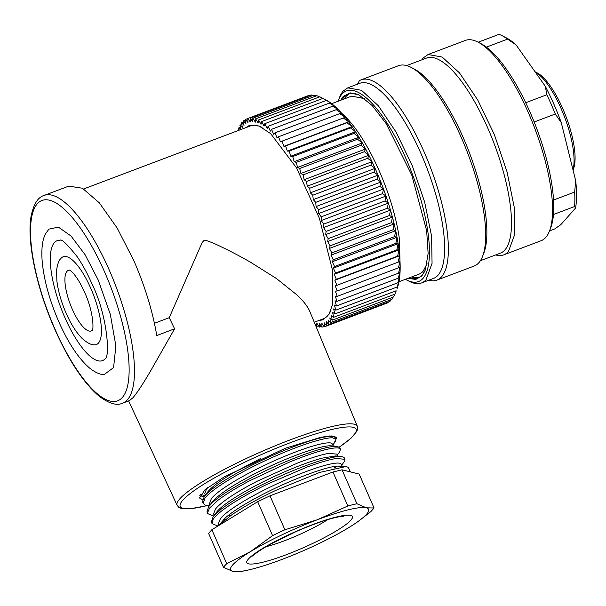 <?xml version="1.0" encoding="UTF-8"?>
<svg xmlns="http://www.w3.org/2000/svg" width="606" height="606" viewBox="0 0 606 606"><rect width="100%" height="100%" fill="white"/><g stroke="black" fill="none" stroke-linecap="round" stroke-linejoin="round"><path stroke-width="0.91" d="M535.06 71.781L537.272 72.932A54.328 17.15 69.3 0 1 566.095 116.806A54.328 17.15 69.3 0 1 573.511 168.779L573.034 170.006M572.996 169.847A56.706 17.9 -110.7 0 0 564.194 116.064A56.706 17.9 -110.7 0 0 535.068 71.796M364.668 98.642L351.677 96.119L331.671 103.687M400.165 267.716L399.415 239.052A95.172 30.042 -110.7 0 0 341.829 113.413A107.073 33.8 69.3 0 1 345.223 117.42A107.073 33.8 69.3 0 1 348.655 121.829A107.073 33.8 69.3 0 1 352.101 126.609A107.073 33.8 69.3 0 1 355.533 131.744A107.073 33.8 69.3 0 1 358.949 137.198A107.073 33.8 69.3 0 1 362.32 142.948A107.073 33.8 69.3 0 1 365.638 148.97A107.073 33.8 69.3 0 1 368.887 155.234A107.073 33.8 69.3 0 1 372.046 161.704A107.073 33.8 69.3 0 1 375.099 168.354A107.073 33.8 69.3 0 1 378.038 175.142A107.073 33.8 69.3 0 1 380.841 182.05A107.073 33.8 69.3 0 1 383.5 189.034A107.073 33.8 69.3 0 1 385.999 196.064A107.073 33.8 69.3 0 1 388.325 203.101A107.073 33.8 69.3 0 1 390.469 210.123A107.073 33.8 69.3 0 1 392.423 217.077A107.073 33.8 69.3 0 1 394.173 223.94A107.073 33.8 69.3 0 1 395.71 230.681A107.073 33.8 69.3 0 1 397.028 237.264A107.073 33.8 69.3 0 1 398.127 243.657A107.073 33.8 69.3 0 1 398.581 246.771A107.073 33.8 69.3 0 1 398.99 249.823A107.073 33.8 69.3 0 1 399.619 255.74A107.073 33.8 69.3 0 1 400.013 261.383A107.073 33.8 69.3 0 1 400.165 266.708A107.073 33.8 69.3 0 1 400.074 271.708A107.073 33.8 69.3 0 1 399.748 276.344A107.073 33.8 69.3 0 1 399.18 280.601A107.073 33.8 69.3 0 1 398.377 284.456A107.073 33.8 69.3 0 1 397.347 287.888A107.073 33.8 69.3 0 1 397.059 288.661L398.377 284.456L397.074 287.009L399.18 280.601L397.786 282.797L399.748 276.344L398.248 278.184L400.074 271.708L398.468 273.192L400.165 266.708L398.43 267.837L400.013 261.383L398.15 262.148L399.619 255.74L397.619 256.149L398.99 249.823L396.847 249.877L398.127 243.657L395.832 243.362L397.028 237.264L394.574 236.635L395.71 230.681L393.089 229.727L394.173 223.94L391.385 222.667L392.423 217.077L389.469 215.501L390.469 210.123L387.34 208.252L388.325 203.101L385.022 200.957L385.999 196.064L382.522 193.662L383.5 189.034L379.841 186.39L380.841 182.05L377.008 179.187L378.038 175.142L374.031 172.081L375.099 168.354L370.925 165.105L372.046 161.704L367.698 158.302L368.887 155.234L364.38 151.697L365.638 148.97L360.971 145.326L362.32 142.948L357.502 139.221L358.949 137.198L353.98 133.403L355.533 131.744L350.427 127.911L352.101 126.609L346.859 122.768L348.655 121.829L343.291 118.003L345.223 117.42L339.746 113.633L341.822 113.398L336.239 109.678L338.459 109.792A107.073 33.8 69.3 0 1 341.822 113.398M398.975 281.737L418.988 274.17A95.172 30.042 -110.7 0 0 423.124 271.238L427.063 263.716M325.581 99.725A107.073 33.8 69.3 0 1 325.649 99.763A107.073 33.8 69.3 0 1 325.778 99.831A107.073 33.8 69.3 0 1 328.8 101.626A107.073 33.8 69.3 0 1 331.936 103.891A107.073 33.8 69.3 0 1 335.156 106.618A107.073 33.8 69.3 0 1 338.459 109.792L332.785 106.164L335.156 106.618L329.399 103.103L331.936 103.891L325.649 99.763M309.734 95.612L309.015 95.362L247.756 118.526L250.278 121.965L250.21 118.117L252.732 121.814L252.838 118.215L255.346 122.162L255.634 118.829L258.111 122.995L258.573 119.943L261.012 124.313L261.648 121.556L264.042 126.109L264.837 123.669L267.17 128.374L268.132 126.26L270.397 131.101L271.518 129.32L273.692 134.274L274.972 132.835L277.056 137.88L278.487 136.789L280.457 141.902L282.032 141.16L283.896 146.311L348.655 121.829M312.901 95.513L311.469 94.953L250.21 118.117M316.158 95.945L314.105 95.059L252.838 118.215M319.521 96.899L316.893 95.665L255.634 118.829M325.778 99.831L319.832 96.786L258.573 119.943M283.896 146.311L285.6 145.932L287.335 151.091L289.168 151.076L290.774 156.227L292.721 156.568L294.183 161.681L296.236 162.378L297.561 167.43L299.712 168.491L300.879 173.452L303.114 174.861L304.121 179.717L306.439 181.467L307.28 186.186L309.658 188.269L310.34 192.837L312.772 195.238L313.272 199.632L315.749 202.351L316.074 206.532L318.582 209.555L318.733 213.517L321.256 216.819L321.233 220.546L323.755 224.122L323.559 227.583L326.081 231.409L325.71 234.605L328.202 238.658L327.657 241.559L330.126 245.831L329.406 248.422L331.83 252.884L330.944 255.164L333.315 259.792L332.27 261.747L334.565 266.526L333.361 268.14L335.58 273.041L334.224 274.306L336.353 279.313L334.853 280.222L336.883 285.305L335.247 285.865L337.171 290.994L335.398 291.191L337.201 296.349L335.315 296.19L336.989 301.349L334.982 300.826L336.519 305.962L334.421 305.083L335.815 310.166L333.618 308.939L334.86 313.953L332.588 312.37L333.671 317.286L394.938 294.13L396.218 290.85M333.671 317.286L331.323 315.37L332.255 320.165L393.514 297.001L394.703 294.213M332.255 320.165L329.846 317.915L330.603 322.566L391.87 299.402L392.87 297.251M330.603 322.566L328.149 319.998L328.74 324.483L390.006 301.318L390.764 299.818M328.74 324.483L326.255 321.612L326.672 325.899L387.938 302.735L388.385 301.932M326.672 325.899L324.157 322.733L324.399 326.816L385.711 303.576M238.969 130.252L238.484 128.048L240.484 129.676M240.324 127.351L238.484 128.048M240.756 129.578L239.908 125.169L242.309 127.419L241.552 122.776L244.006 125.336L243.415 120.859L245.9 123.73L245.483 119.443L247.998 122.601L247.756 118.526M241.824 124.45L239.908 125.169M243.567 122.011L241.552 122.776M245.544 120.049L243.415 120.859M247.756 118.579L245.483 119.443M322.907 98.399L261.648 121.556M326.104 100.505L264.837 123.669M329.399 103.103L268.132 126.26M332.785 106.164L271.518 129.32M336.239 109.678L274.972 132.835M339.746 113.633L278.487 136.789M343.291 118.003L282.032 141.16M346.859 122.768L285.6 145.932M287.335 151.091L352.101 126.609M350.427 127.911L289.168 151.076M290.774 156.227L355.533 131.744M353.98 133.403L292.721 156.568M294.183 161.681L358.949 137.198M357.502 139.221L296.236 162.378M297.561 167.43L362.32 142.948M360.971 145.326L299.712 168.491M300.879 173.452L365.638 148.97M364.38 151.697L303.114 174.861M304.121 179.717L368.887 155.234M367.698 158.302L306.439 181.467M307.28 186.186L372.046 161.704M370.925 165.105L309.658 188.269M310.34 192.837L375.099 168.354M374.031 172.081L312.772 195.238M313.272 199.632L378.038 175.142M377.008 179.187L315.749 202.351M316.074 206.532L380.841 182.05M379.841 186.39L318.582 209.555M318.733 213.517L383.5 189.034M382.522 193.662L321.256 216.819M321.233 220.546L385.999 196.064M385.022 200.957L323.755 224.122M323.559 227.583L388.325 203.101M387.34 208.252L326.081 231.409M325.71 234.605L390.469 210.123M389.469 215.501L328.202 238.658M327.657 241.559L392.423 217.077M391.385 222.667L330.126 245.831M329.406 248.422L394.173 223.94M393.089 229.727L331.83 252.884M330.944 255.164L395.71 230.681M394.574 236.635L333.315 259.792M332.27 261.747L397.028 237.264M395.832 243.362L334.565 266.526M333.361 268.14L398.127 243.657M396.847 249.877L335.58 273.041M334.224 274.306L398.99 249.823M397.619 256.149L336.353 279.313M334.853 280.222L399.619 255.74M398.15 262.148L336.883 285.305M398.43 267.837L337.171 290.994M398.468 273.192L337.201 296.349M398.248 278.184L336.989 301.349M397.786 282.797L336.519 305.962M397.074 287.009L335.815 310.166M396.127 290.789L334.86 313.953M324.399 326.816L321.877 323.369L321.945 327.217L319.423 323.521L319.317 327.119L316.809 323.18L316.529 326.513L314.984 323.915M324.104 326.407L321.945 327.217M321.354 326.346L319.317 327.119M318.461 325.778L316.529 326.513M245.839 127.654L249.339 125.487L259.012 125.972L270.7 133.676L296.569 167.93L319.362 218.221L332.406 269.814L332.777 303.803L328.997 314.4L322.816 319.854L318.756 320.544M319.46 320.271L323.18 319.71M246.536 127.389A103.899 32.792 69.3 0 1 249.695 125.359M331.111 309.984A103.103 32.542 69.3 0 1 327.725 315.673A103.103 32.542 69.3 0 1 323.24 318.847L314.287 322.233M83.689 188.951L250.323 125.957A103.103 32.542 69.3 0 1 262.08 127.396M129.616 400.475L132.994 397.672C137.001 393.029 142.895 384.068 150.682 370.796L174.596 328.808L169.248 317.68L154.424 323.286M169.248 317.68L202.177 242.476L204.184 240.294L205.267 240.105L213.312 243.074C226.962 249.377 239.355 255.755 250.475 262.193L276.381 278.487L297.235 295.16C303.136 300.727 307.234 305.947 309.545 310.81L357.32 426.245A98.392 15.248 -23.7 0 0 290.183 439.88A98.392 15.248 -23.7 0 0 177.134 505.343L128.608 400.907M129.631 400.513L122.609 403.172A111.034 35.05 -110.7 0 0 109.277 270.117A111.034 35.05 -110.7 0 0 44.079 195.45L68.72 186.133L82.416 188.224L99.24 202.768L117.14 227.992L133.911 260.807C145.069 286.494 152.689 311.416 156.765 335.55L174.596 328.808M202.48 499.632L199.503 497.98L204.942 489.807L224.311 476.793L285.638 448.152L321.15 437.184L332.027 435.919L336.762 437.729L333.838 443.584M48.934 229.129L58.403 227.121L71.053 236.045L85.007 254.581L98.195 279.964L110.345 314.438L115.875 345.92L113.587 367.569L103.967 374.705C101.49 374.644 96.339 373.584 89.127 367.683C78.151 357.957 68.008 342.572 58.706 321.528C49.397 299.962 43.874 279.767 42.14 260.959C41.261 248.248 42.481 239.067 45.806 233.416L48.934 229.129M204.48 496.193A74.947 11.612 -23.7 0 1 199.7 495.753M334.989 436.365A74.947 11.612 -23.7 0 1 334.77 436.82M64.85 317.499A64.107 20.233 69.3 0 1 60.138 240.271C61.38 238.635 67.031 244.066 77.076 256.55C82.371 264.239 87.362 273.382 92.044 284.002C107.504 315.4 110.3 357.373 105.005 358.934A64.107 20.233 69.3 0 1 64.85 317.499M204.866 495.7L200.548 494.322M90.779 288.305A46.927 14.809 -110.7 0 0 61.395 257.974C58.987 259.891 57.381 264.118 56.563 270.655L56.903 281.169C58.221 291.403 61.289 302.076 66.115 313.188C70.925 324.127 76.295 332.573 82.234 338.534C87.014 342.814 91.014 344.912 94.233 344.829A46.927 14.809 -110.7 0 0 90.779 288.305M207.57 487.678L206.563 488.883L204.737 493.685L205.336 495.087M332.391 443.993L331.27 443.115C328.308 442.251 321.483 443.44 310.78 446.683C299.902 450.091 287.38 454.947 273.23 461.249C259.088 467.65 246.225 474.271 234.643 481.119C223.258 487.974 215.531 493.731 211.471 498.382L209.312 504.063L209.774 505.199M336.838 454.106L328.505 453.424C321.278 454.682 311.083 457.841 297.902 462.886L257.648 480.99C244.097 487.959 233.174 494.488 224.879 500.571C220.44 503.866 217.289 506.714 215.418 509.108L213.592 513.827L214.213 515.312M227.856 515.767L231.265 515.176M340.345 466.908L340.875 466.158M341.292 464.241L340.231 463.37C337.368 462.439 330.618 463.59 319.968 466.817C309.158 470.158 296.675 474.983 282.532 481.293C268.511 487.588 255.626 494.208 243.87 501.147C232.401 508.01 224.599 513.79 220.47 518.471L218.183 524.296M341.693 465.15L344.761 460.939L344.92 459.31L336.247 458.469C329.225 459.621 319.423 462.514 306.833 467.143L267.155 484.232C253.414 490.958 241.544 497.541 231.537 503.98C222.902 509.631 217.031 514.38 213.918 518.236L212.911 519.66L212.085 523.652L217.925 526.023M337.254 455.03L339.542 452.053L340.489 449.19L340.11 448.69C338.36 447.273 332.83 447.773 323.513 450.167C314.128 452.659 302.636 456.697 289.047 462.272L249.119 481.035C236.219 487.928 225.902 494.284 218.175 500.101L209.509 508.123L207.464 512.994L207.631 513.54L212.653 515.835M332.815 444.918L335.11 441.925L336.035 439.092L332.474 437.782C327.876 437.721 319.9 439.524 308.56 443.198C297.22 446.925 284.562 451.94 270.571 458.227C256.596 464.567 243.809 471.12 232.204 477.869C220.72 484.641 212.433 490.504 207.335 495.45L205.048 498.003L203.215 503.419L205.033 505.025L209.305 505.813M204.139 496.64L208.1 491.496C212.57 486.232 221.607 479.657 235.219 471.779L260.838 458.378M92.339 330.285A32.383 10.226 69.3 0 1 72.258 309.158A32.383 10.226 69.3 0 1 69.599 270.132M202.525 501.768L204.328 496.397C208.881 490.837 218.508 483.793 233.227 475.263C248.452 466.552 264.875 458.507 282.487 451.137C299.993 443.91 313.847 439.229 324.051 437.108L332.618 436.222L335.345 437.464L336.057 439.085M206.957 511.896L208.646 506.677L211.805 503.253C223.553 491.36 264.852 469.392 296.963 457.219C313.59 450.834 325.823 447.228 333.656 446.41L337.034 446.342L339.731 447.569M337.012 466.12L334.042 468.188M212.07 523.652L211.365 522.039L213.1 516.774L221.016 509.305C230.636 501.882 244.066 493.837 261.315 485.171C278.677 476.475 295.198 469.355 310.878 463.825C326.195 458.454 336.489 456.007 341.761 456.485L344.2 457.697L344.928 459.303M213.1 516.774L216.713 512.062C223.432 503.041 251.96 486.171 281.131 473.362C296.728 466.438 310.325 461.378 321.922 458.181L335.648 455.932L341.761 456.485M218.592 525.614L231.56 514.971C243.385 506.927 258.201 498.693 276.025 490.277L319.794 472.4L345.912 466.567L348.283 467.309L350.457 471.9M218.448 525.705L225.614 517.638C232.537 511.593 243.726 504.472 259.179 496.261C288.176 480.77 324.384 467.067 337.087 466.112L345.912 466.567M225.78 519.168L223.773 519.327M208.646 506.677L212.289 501.919C219.001 494.087 234.052 484.224 257.452 472.339C273.147 464.476 288.092 458 302.303 452.917C316.196 447.978 325.733 445.607 330.914 445.796L337.034 446.334M342.026 469.809L359.161 474.059L374.061 508.002L370.811 511.661L358.305 521.312A75.349 11.673 -23.7 0 1 348.745 527.614A75.349 11.673 -23.7 0 1 282.032 559.406A75.349 11.673 -23.7 0 1 246.445 570.413A75.349 11.673 -23.7 0 1 232.916 571.397L223.5 567.352L208.6 533.401L211.85 529.742L257.679 501.692L269.996 495.822L332.959 472.021L342.026 469.809L356.926 503.753L366.342 507.805L374.061 508.002M240.635 571.602L232.916 571.397A75.349 11.673 -23.7 0 1 232.749 564.883A75.349 11.673 -23.7 0 1 250.513 551.589L272.579 535.643L257.679 501.692M211.85 529.742L226.75 563.694A83.28 12.908 156.3 0 0 224.871 565.618A83.28 12.908 156.3 0 0 223.5 567.352M226.75 563.694L250.513 551.589A75.349 11.673 -23.7 0 1 317.218 519.797L347.859 505.972L332.959 472.021M269.996 495.822L284.896 529.773A83.28 12.908 156.3 0 0 272.579 535.643M284.896 529.773L317.218 519.797A75.349 11.673 -23.7 0 1 366.342 507.805A75.349 11.673 -23.7 0 1 366.501 514.32A75.349 11.673 -23.7 0 1 358.305 521.312M356.926 503.753A83.28 12.908 156.3 0 0 347.859 505.972M502.291 35.784L506.745 38.095A100.331 31.671 69.3 0 1 516.07 44.912L507.533 39.132A104.293 32.921 -110.7 0 0 502.291 35.784A104.293 32.921 -110.7 0 0 498.996 34.353L478.187 42.215M507.533 39.132L486.413 47.117A104.293 32.921 69.3 0 1 525.705 102.732L546.824 94.748L545.324 86.31L516.07 44.912M545.324 86.31A100.331 31.671 69.3 0 1 561.277 122.662L555.285 114.011A104.293 32.921 -110.7 0 0 546.824 94.748M555.285 114.011L534.166 121.995A104.293 32.921 69.3 0 1 553.536 200.041L574.655 192.057L575.7 180.747L561.277 122.662M575.7 180.747A100.331 31.671 69.3 0 1 575.548 208.07L574.579 206.532A104.293 32.921 -110.7 0 0 574.655 192.057M549.521 230.901L554.657 228.962L560.724 224.765L575.548 208.07M574.579 206.532L553.46 214.516A104.293 32.921 69.3 0 1 550.733 227.765L549.468 231.045A107.073 33.8 -110.7 0 0 534.856 128.616A107.073 33.8 -110.7 0 0 478.051 42.147A107.073 33.8 -110.7 0 0 465.385 40.42L428.071 54.525L442.16 57.032L459.507 72.917L477.733 99.99L494.337 134.555L507.055 171.877L514.146 206.843L514.63 234.658L508.449 251.528A107.073 33.8 69.3 0 1 503.798 254.831A107.073 33.8 69.3 0 1 495.663 254.937M478.051 42.147L481.172 43.768A104.293 32.921 69.3 0 1 486.413 47.117M525.705 102.732A104.293 32.921 69.3 0 1 534.166 121.995M553.536 200.041A104.293 32.921 69.3 0 1 553.46 214.516M503.798 254.831L541.105 240.726A107.073 33.8 -110.7 0 0 545.756 237.423A107.073 33.8 -110.7 0 0 549.468 231.045M421.905 59.82A107.073 33.8 69.3 0 1 423.42 57.82L428.071 54.525M406.641 65.592L426.594 58.047A104.293 32.921 69.3 0 1 491.14 136.009A104.293 32.921 69.3 0 1 504.881 249.952A104.293 32.921 69.3 0 1 500.351 253.164L480.399 260.701M411.179 67.425L414.299 69.046A104.293 32.921 69.3 0 1 469.627 153.28A104.293 32.921 69.3 0 1 483.853 253.05L482.588 256.323A107.073 33.8 -110.7 0 0 467.983 153.901A107.073 33.8 -110.7 0 0 411.179 67.425A107.073 33.8 -110.7 0 0 398.506 65.698L361.199 79.803A107.073 33.8 69.3 0 1 427.465 159.84A107.073 33.8 69.3 0 1 441.577 276.813A107.073 33.8 69.3 0 1 436.918 280.108A107.073 33.8 69.3 0 1 428.79 280.214M436.918 280.108L474.233 266.004A107.073 33.8 -110.7 0 0 478.884 262.709A107.073 33.8 -110.7 0 0 482.588 256.323M357.26 84.658L359.366 80.704A107.073 33.8 69.3 0 1 361.199 79.803M338.103 101.255A101.914 32.171 69.3 0 1 338.519 100.096L339.61 97.286A104.293 32.921 69.3 0 1 343.216 91.067L347.753 87.855L359.714 83.333A104.293 32.921 69.3 0 1 424.261 161.294A104.293 32.921 69.3 0 1 438.009 275.23A104.293 32.921 69.3 0 1 433.479 278.442L421.511 282.964A104.293 32.921 69.3 0 1 409.164 281.282L406.497 279.896A101.914 32.171 69.3 0 1 405.414 279.305M347.753 87.855L361.471 90.302L378.364 105.77L396.119 132.146L412.3 165.817L424.685 202.169L431.593 236.226L432.063 263.322L426.041 279.752A104.293 32.921 69.3 0 1 421.511 282.964M338.519 100.096A101.914 32.171 69.3 0 1 342.049 94.021A101.914 32.171 69.3 0 1 406.315 159.416A101.914 32.171 69.3 0 1 422.988 278.404A101.914 32.171 69.3 0 1 406.497 279.896M340.67 100.285L343.147 96.528L350.154 92.862L359.191 95.074L372.19 105.55L386.158 123.609L411.792 175.142L426.662 230.742L428.131 253.528L425.314 269.981L421.882 275.889L415.761 279.442L407.974 278.336M409.558 277.73A98.346 31.042 -110.7 0 0 417.996 277.934A98.346 31.042 -110.7 0 0 422.276 274.904A98.346 31.042 -110.7 0 0 425.495 269.503M359.638 95.316A98.346 31.042 -110.7 0 0 348.442 93.953A98.346 31.042 -110.7 0 0 344.17 96.983A98.346 31.042 -110.7 0 0 342.254 99.687M344.359 98.884A98.346 31.042 69.3 0 1 346.284 96.18L349.526 93.612M419.034 277.472A98.346 31.042 69.3 0 1 411.671 276.934M339.33 447.054A96.013 14.877 156.3 0 0 290.554 442.615A96.013 14.877 156.3 0 0 191.276 492.701A96.013 14.877 156.3 0 0 207.093 505.578M54.82 328.785A107.073 33.8 -110.7 0 0 122.344 397.498A107.073 33.8 -110.7 0 0 104.83 272.495A107.073 33.8 -110.7 0 0 37.307 203.783A107.073 33.8 -110.7 0 0 54.82 328.785M248.589 558.891C254.346 552.096 278.078 538.779 302.318 528.758C334.61 515.085 359.934 510.661 350.662 520.304C344.912 527.106 321.172 540.423 296.932 550.445C264.64 564.118 239.317 568.542 248.589 558.891M265.936 546.748A45.602 7.067 156.3 0 0 327.695 519.645M177.134 505.343L178.785 507.305L181.224 508.434L190.064 508.828L207.252 505.601M339.383 447.099L350.988 438.259L356.828 431.343L357.646 428.783L357.32 426.245M44.079 195.45C37.936 197.2 33.61 204.101 31.103 216.16C26.55 241.143 36.602 288.161 54.707 329.05C68.758 360.578 83.575 382.969 99.164 396.21C109.027 403.604 116.844 405.922 122.609 403.172M213.744 515.933L212.645 515.835M92.279 330.421C93.68 329.596 93.672 312.09 84.635 292.342C76.114 273.397 69.675 270.026 69.463 270.071M332.618 436.222L329.656 435.956M202.472 501.791L203.192 503.419M339.777 447.554L340.489 449.19M206.919 511.911L207.631 513.54M218.16 524.304L218.66 525.432M341.284 464.211L342.17 466.234M336.845 454.099L337.731 456.121M332.406 443.986L333.292 446.001M246.445 570.413L240.4 571.647M252.71 556.096L252.763 556.035C252.785 555.808 256.739 551.831 270.587 544.097L296.675 531.326C310.264 525.432 322.119 521.099 332.232 518.335C344.488 515.327 343.617 516.441 343.557 516.229"/></g></svg>
